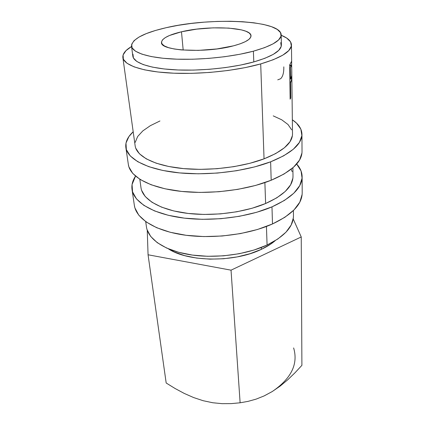 <?xml version="1.0" encoding="UTF-8"?>
<svg xmlns="http://www.w3.org/2000/svg" width="425" height="425" viewBox="0 0 425 425"><rect width="100%" height="100%" fill="white"/><g stroke="black" fill="none" stroke-linecap="round" stroke-linejoin="round"><path stroke-width="0.64" d="M125.869 147.634L128.371 164.64C129.976 176.455 148.803 187.414 178.771 191.107C208.686 194.799 246.404 190.283 271.182 180.242L270.629 161.813L283.661 155.821L293.351 149.228L299.439 142.375L301.888 135.57L300.836 129.099L296.554 123.176L292.336 119.792C298.573 123.994 301.782 128.817 301.952 134.257C301.862 144.139 291.422 153.324 270.629 161.813L271.182 180.242C291.656 171.472 301.936 161.92 302.021 151.582L301.952 134.358M132.042 189.624L134.374 205.472C136.159 218.461 154.557 230.616 183.499 234.929C212.388 239.243 248.646 234.685 272.489 223.959L271.979 206.858L284.516 200.377L293.845 193.189L299.71 185.661L302.069 178.139L301.049 170.93L296.671 164.034C300.231 167.912 302.047 172.13 302.127 176.683C302.037 187.653 291.986 197.71 271.979 206.858L272.489 223.959C292.198 214.583 302.101 204.212 302.196 192.854L302.127 176.789M181.48 31.785L183.186 50.081L181.48 31.785L196.706 29.134L213.159 27.853L228.735 28.093L241.373 29.867L245.995 31.28L249.199 32.996L250.83 34.962L250.766 37.113L248.949 39.366L245.39 41.629L240.183 43.818L233.516 45.826C205.987 53.401 160.204 50.873 161.495 42.564C161.766 38.505 168.428 34.914 181.48 31.785C208.447 25.139 251.303 27.136 251.016 35.833C250.936 39.35 245.097 42.681 233.516 45.826L216.888 48.944L198.363 50.394L181.262 49.922L174.202 48.987L168.534 47.653L164.464 45.98L162.106 44.051L161.5 41.953L162.605 39.769L165.325 37.586L169.511 35.482L181.48 31.785M261.311 247.488L261.386 249.332C266.852 246.766 271.432 243.907 275.113 240.752L270.826 244.019L261.386 249.332L261.311 247.488M131.527 46.245L132.834 56.169C133.604 62.746 149.313 68.409 174.659 69.822C199.968 71.235 232.199 67.984 253.81 61.928L253.374 51.186C231.577 57.062 199.07 60.297 173.57 59.043C148.033 57.795 132.244 52.434 131.516 46.16C132.127 39.031 143.708 32.868 166.26 27.678L155.513 30.457L146.322 33.602L139.06 37.028L134.072 40.63L131.665 44.285L132.085 47.86L135.49 51.202L141.907 54.15L151.21 56.557L163.099 58.273L177.097 59.187L192.567 59.234L208.739 58.39L224.793 56.7L239.918 54.251L253.374 51.186L264.557 47.664L273.036 43.871L278.556 39.992L281.037 36.199L280.548 32.64L277.281 29.431L271.511 26.679L263.558 24.448L253.794 22.791L242.585 21.723L230.323 21.266L217.377 21.42L204.127 22.164L190.942 23.481L178.197 25.33L166.26 27.678C210.811 17.053 281.084 20.049 281.196 34.903C281.111 40.524 271.841 45.948 253.374 51.186L253.81 61.928C272.117 56.525 281.313 50.883 281.387 44.997L281.196 34.983M145.711 221.637L146.434 226.849C148.049 239.078 164.268 250.474 189.476 254.639C214.646 258.793 246.144 254.825 267.086 245.028L266.433 226.456L267.086 245.028C284.623 236.343 293.415 226.599 293.462 215.794L293.404 210.534M139.814 179.286L140.983 187.712C142.455 198.974 159.062 209.403 185.135 213.058C211.167 216.713 243.886 212.766 265.62 203.511L264.881 182.585L265.62 203.511C283.82 195.314 292.942 186.24 293 176.279L292.899 167.774M122.873 57.651L135.15 145.823C136.457 155.959 153.457 165.24 180.455 168.295C207.416 171.349 241.453 167.439 264.047 158.844L260.7 63.915L273.286 59.718L282.731 55.197L288.772 50.58L291.348 46.075L290.572 41.852L286.689 38.053L281.201 35.254C287.831 37.921 291.252 41.124 291.46 44.875C291.38 51.446 281.127 57.795 260.7 63.915L264.047 158.844C282.954 151.242 292.442 142.959 292.506 133.992L291.821 75.804L291.656 79.592L290.541 82.652L290.737 98.159L290.132 99.179L289.675 64.993L291.577 61.274L291.662 62.002L291.651 65.046L291.577 61.274L289.675 64.993L290.132 99.179L290.737 98.159L290.541 82.652L289.908 82.641L290.541 82.652L290.944 81.882L291.773 78.625L291.778 73.472L291.821 75.804M260.7 63.915C236.273 70.869 199.41 74.646 170.505 73.042C141.546 71.442 123.765 64.977 122.862 57.55C122.506 53.816 125.407 50.134 131.564 46.506L125.975 50.644L123.091 54.979L123.372 59.256L127.027 63.288L134.125 66.879L144.548 69.849L157.978 72L173.873 73.201L191.489 73.355L209.939 72.425L228.246 70.46L245.453 67.564L260.7 63.915M278.731 387L272.25 391.542L280.171 386.086L287.73 379.78L294.971 372.794L301.899 365.346L301.24 236.959L293.218 218.96L301.24 236.959L301.899 365.346L294.971 372.794L287.73 379.78L280.171 386.086L272.25 391.542L264.223 395.882L256.142 399.118L248.067 401.37L240.12 402.788L231.035 270.167L301.24 236.959L231.035 270.167L240.12 402.788L231.195 403.617L222.11 403.665L212.766 402.751L203.123 400.701L193.63 397.561L184.243 393.422L175.073 388.493L166.18 383.005L148.065 254.782L231.035 270.167L148.065 254.782L166.18 383.005L175.073 388.493L184.243 393.422L193.63 397.561L203.134 400.706L212.766 402.751L222.11 403.665L231.195 403.617L240.12 402.788L248.067 401.37L256.142 399.118L264.223 395.882L272.25 391.542C291.274 378.563 298.398 364.028 293.627 347.932M147.247 230.217L148.065 254.782L147.247 230.217M280.744 42.622L281.233 46.352L278.773 50.315L273.302 54.352L264.897 58.289L253.81 61.928L240.465 65.083L225.468 67.58L209.546 69.286L193.508 70.098L178.16 69.987L164.268 68.972L152.453 67.129L143.204 64.579L136.813 61.466L133.413 57.949L132.967 54.203M293.462 215.65L293.377 217.765L291.178 225.006L285.988 232.183L277.876 238.967L267.086 245.028L254.023 250.033L239.28 253.709L223.566 255.834L207.671 256.296L192.408 255.08L178.521 252.269L166.648 248.057L157.271 242.686L150.7 236.449L147.066 229.67M168.311 248.779C187.977 262.087 234.403 262.629 261.386 249.332L250.022 253.709L237.246 256.907L223.646 258.751L209.897 259.149L196.669 258.076L184.593 255.622L174.213 251.919L168.305 248.779M272.25 391.542L264.897 395.494M283.804 66.863C283.937 72.563 282.885 76.516 280.649 78.731L277.737 79.842M290.785 78.646L291.773 78.625L290.785 78.646M289.898 81.871L290.944 81.882L289.898 81.871M290.116 98.143L290.737 98.159L290.116 98.143M291.741 68.946C291.879 73.647 291.752 76.457 291.353 77.377L290.493 79.156L289.866 79.146L290.493 79.156L290.344 67.66L289.712 67.649L290.344 67.66L290.493 79.156L291.704 75.613L291.736 68.329L291.582 64.882L290.344 67.66L291.656 65.067L291.736 68.701M289.685 65.817L291.242 65.801L289.685 65.817M271.979 206.858L256.716 212.277L239.418 216.298L220.952 218.694L202.284 219.316L184.413 218.147L168.236 215.278L154.514 210.917L143.809 205.333L136.441 198.857L132.547 191.824L132.058 184.551L135.527 176.152C132.589 180.519 131.421 184.96 132.021 189.47C133.742 202.013 152.304 213.717 181.65 217.791C210.943 221.871 247.77 217.329 271.979 206.858M141.594 190.304L145.244 196.541L151.948 202.252L161.574 207.145L173.814 210.954L188.163 213.446L203.968 214.45L220.447 213.892L236.757 211.788L252.062 208.261L265.62 203.511L276.824 197.811L285.239 191.468L290.626 184.795L292.905 178.096L293 176.147M292.177 171.647L291.114 169.251M134.348 205.302L134.906 207.905L138.805 215.199L146.11 221.924L156.708 227.731L170.26 232.284L186.224 235.307L203.846 236.576L222.232 236.002L240.423 233.596L257.46 229.5L272.489 223.959L284.84 217.308L294.031 209.907L299.811 202.141L302.138 194.363M270.629 161.813L254.756 166.871L236.762 170.696L217.563 173.055L198.178 173.804L179.637 172.917L162.897 170.478L148.745 166.658L137.748 161.707L130.241 155.927L126.347 149.616L125.986 143.066L128.934 136.547L133.195 131.755C127.654 136.845 125.205 142.093 125.853 147.502C127.378 158.791 146.375 169.208 176.773 172.624C207.118 176.035 245.459 171.541 270.629 161.813M159.943 120.976L150.381 125.657L142.832 130.884L137.668 136.499L135.214 142.327M135.734 148.155L139.395 153.744L146.232 158.838L156.124 163.173L168.746 166.499L183.595 168.613L199.984 169.368L217.09 168.698L234.037 166.632L249.948 163.28L264.047 158.844L275.692 153.574L284.437 147.757L290.031 141.684L292.405 135.623L292.501 133.87M291.662 129.832L288.007 124.504L281.748 119.813L273.238 115.876M128.35 164.486L128.881 166.85L132.775 173.469L140.223 179.541L151.103 184.758L165.081 188.806L181.592 191.425L199.862 192.429L218.949 191.733L237.851 189.359L255.558 185.449L271.182 180.242L284.012 174.043L293.553 167.195L299.551 160.06L301.962 152.958M291.46 44.954L291.662 62.002M291.497 65.073L289.675 65.11M291.736 68.329L291.747 69.615"/></g></svg>
